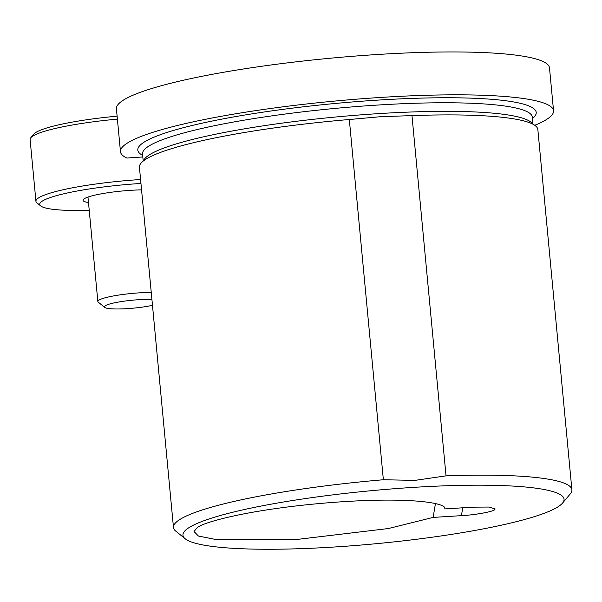 <?xml version="1.0" encoding="UTF-8"?>
<svg xmlns="http://www.w3.org/2000/svg" width="602" height="602" viewBox="0 0 602 602"><rect width="100%" height="100%" fill="white"/><g stroke="black" fill="none" stroke-linecap="round" stroke-linejoin="round"><path stroke-width="0.9" d="M433.131 517.411L388.35 528.541L298.532 539.264L216.66 539.663L198.457 536.043L194.04 531.551L196.711 528.18C200.692 522.656 250.402 508.856 331.333 502.535C412.204 496.289 448.023 503.438 444.697 508.916L472.984 507.162L488.922 507.042L495.175 508.961L494.573 509.713C492.94 511.738 474.7 515.003 461.418 515.651L433.131 517.411L435.442 503.611M349.31 119.505A200.097 27.827 174.6 0 0 139.423 167.228L173.474 527.472A200.097 27.827 -5.4 0 1 383.361 479.749L349.31 119.505L380.562 116.698L411.979 115.614A200.097 27.827 174.6 0 1 537.849 129.565L571.9 489.81A200.097 27.827 -5.4 0 1 570.297 493.888L562.516 503.106A191.398 26.616 174.6 0 0 414.214 487.334A191.398 26.616 174.6 0 0 185.183 538.775A191.398 26.616 174.6 0 0 332.786 547.105A191.398 26.616 174.6 0 0 562.516 503.106M383.361 479.749L414.936 480.381L446.029 475.858A200.097 27.827 -5.4 0 1 571.9 489.81M120.475 151.712A217.503 30.243 -5.4 0 1 383.278 97.276A217.503 30.243 -5.4 0 1 553.547 110.776L549.491 67.883A217.503 30.243 -5.4 0 0 379.222 54.391A217.503 30.243 -5.4 0 0 116.419 108.827L120.475 151.712A217.503 30.243 -5.4 0 0 126.909 158.07A87.004 12.1 -5.4 0 1 138.949 157.205A87.004 12.1 -5.4 0 1 142.825 156.979M553.547 110.776A217.503 30.243 -5.4 0 1 534.749 125.299M185.183 538.775L175.814 531.175A200.097 27.827 -5.4 0 1 173.474 527.472M446.029 475.858L411.979 115.614M140.958 183.459A83.52 11.611 174.6 0 0 44.999 199.646A83.52 11.611 174.6 0 0 40.703 205.929A83.52 11.611 174.6 0 0 89.224 210.309M40.703 205.929L36.955 202.889A87.004 12.1 -5.4 0 1 35.939 201.279A87.004 12.1 -5.4 0 1 41.433 196.35A87.004 12.1 -5.4 0 1 140.582 179.531M117.398 119.121A87.004 12.1 174.6 0 0 35.593 134.592A87.004 12.1 174.6 0 0 30.8 137.753L33.908 134.058A83.52 11.611 -5.4 0 1 38.513 131.033A83.52 11.611 -5.4 0 1 117.119 116.171M30.8 137.753A87.004 12.1 174.6 0 0 30.1 139.521L35.939 201.279M88.486 202.535A40.018 5.569 -5.4 0 1 83.354 199.473A40.018 5.569 -5.4 0 1 85.559 198.02A40.018 5.569 -5.4 0 1 141.56 189.856M86.944 197.433A36.541 5.079 174.6 0 0 88.05 197.907M152.472 305.327A28.791 4.003 -5.4 0 1 126.924 308.66A28.791 4.003 -5.4 0 1 104.725 307.411A28.791 4.003 -5.4 0 1 139.175 299.668A28.791 4.003 -5.4 0 1 151.915 299.39M104.725 307.411L98.254 302.159A34.803 4.839 -5.4 0 1 97.848 301.519A34.803 4.839 -5.4 0 1 139.897 292.813A34.803 4.839 -5.4 0 1 151.252 292.421M532.567 124.02A195.748 27.218 174.6 0 0 379.87 113.545A195.748 27.218 174.6 0 0 143.569 160.787M532.296 117.044L532.303 117.112A195.748 27.218 174.6 0 0 379.057 104.966A195.748 27.218 174.6 0 0 142.539 153.954L143.208 161.073M532.439 118.564A200.097 27.827 174.6 0 0 379.576 100A200.097 27.827 174.6 0 0 142.674 155.406M462.727 507.802L461.418 515.651M352.591 119.271L353.216 119.219M408.434 115.802L407.787 115.825M532.303 117.112L532.973 124.23M97.848 301.519L87.975 197.057"/></g></svg>
